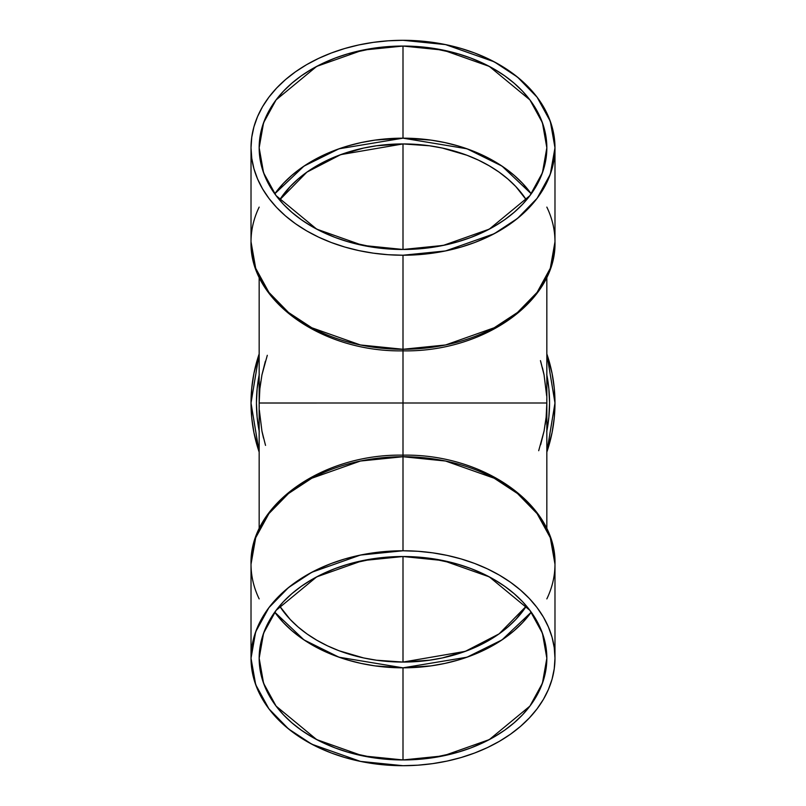 <?xml version="1.0" encoding="UTF-8"?>
<svg xmlns="http://www.w3.org/2000/svg" width="806" height="806" viewBox="0 0 806 806"><rect width="100%" height="100%" fill="white"/><g stroke="black" fill="none" stroke-linecap="round" stroke-linejoin="round"><path stroke-width="1.21" d="M554.981 147.77L550.307 174.217L537.098 198.336L517.502 218.426L494.189 233.74L445.557 250.938L403 255.23L417.901 254.716L432.651 253.165L447.118 250.606L461.163 247.049L474.643 242.546L487.439 237.125L499.418 230.838L510.47 223.756L520.485 215.948L529.371 207.474L537.038 198.427L543.415 188.896L548.433 178.962L552.06 168.736L554.246 158.298L554.981 147.77L554.246 137.232L552.06 126.804L548.433 116.568L543.415 106.644L537.038 97.103L529.371 88.066L520.485 79.593L510.47 71.774L499.418 64.692L487.439 58.415L474.643 52.995L461.163 48.481L447.118 44.924L432.651 42.365L417.901 40.814L403 40.3L445.557 44.602L494.189 61.79L517.502 77.104L537.098 97.194L550.307 121.313L554.981 147.77L554.981 241.8L550.307 268.257L537.098 292.377L517.502 312.466L494.189 327.77L445.557 344.968L403 349.27L403 550.77A151.981 107.47 180 0 1 554.981 658.23A151.981 107.47 180 0 1 403 765.7A151.981 107.47 0 0 1 251.019 658.23A151.981 107.47 0 0 1 403 550.77A151.981 107.47 180 0 1 554.981 658.23A151.981 107.47 180 0 1 403 765.7L417.901 765.186L432.651 763.635L447.118 761.076L461.163 757.519L474.643 753.005L487.439 747.585L499.418 741.308L510.47 734.226L520.485 726.408L529.371 717.934L537.038 708.897L543.415 699.356L548.433 689.432L552.06 679.196L554.246 668.768L554.981 658.23L554.246 647.702L552.06 637.264L548.433 627.038L543.415 617.104L537.038 607.573L529.371 598.526L520.485 590.052L510.47 582.244L499.418 575.162L487.439 568.875L474.643 563.454L461.163 558.951L447.118 555.394L432.651 552.835L417.901 551.284L403 550.77L388.099 551.284L373.349 552.835L358.882 555.394L344.837 558.951L331.357 563.454L318.561 568.875L306.582 575.162L295.53 582.244L285.515 590.052L276.629 598.526L268.962 607.573L262.585 617.104L257.567 627.038L253.94 637.264L251.754 647.702L251.019 658.23L251.754 668.768L253.94 679.196L257.567 689.432L262.585 699.356L268.962 708.897L276.629 717.934L285.515 726.408L295.53 734.226L306.582 741.308L318.561 747.585L331.357 753.005L344.837 757.519L358.882 761.076L373.349 763.635L388.099 765.186L403 765.7L360.443 761.398L311.811 744.21L288.498 728.896L268.902 708.806L255.693 684.687L251.019 658.23L255.693 631.783L268.902 607.664L288.498 587.574L311.811 572.26L360.443 555.062L403 550.77L403 456.73L445.557 461.032L494.189 478.23L517.502 493.534L537.098 513.624L550.307 537.743L554.981 564.2C556.765 504.848 483.529 453.697 403 455.148L403 456.73L360.443 461.032L311.811 478.23L288.498 493.534L268.902 513.624L255.693 537.743L251.019 564.2C249.235 504.848 322.471 453.697 403 455.148L403 403L259.159 403L259.854 388.905L261.93 374.941L267.3 355.295M403 455.148L403 403L546.841 403L259.159 403.01L403 403L403 350.852C483.529 352.303 556.765 301.152 554.981 241.8A151.981 107.47 180 0 1 403 349.27L403 255.23A151.981 107.47 0 0 1 251.019 147.77A151.981 107.47 0 0 1 403 40.3A151.981 107.47 180 0 1 554.981 147.77A151.981 107.47 180 0 1 403 255.23A151.981 107.47 0 0 1 251.019 147.77A151.981 107.47 0 0 1 403 40.3L388.099 40.814L373.349 42.365L358.882 44.924L344.837 48.481L331.357 52.995L318.561 58.415L306.582 64.692L295.53 71.774L285.515 79.593L276.629 88.066L268.962 97.103L262.585 106.644L257.567 116.568L253.94 126.804L251.754 137.232L251.019 147.77L251.754 158.298L253.94 168.736L257.567 178.962L262.585 188.896L268.962 198.427L276.629 207.474L285.515 215.948L295.53 223.756L306.582 230.838L318.561 237.125L331.357 242.546L344.837 247.049L358.882 250.606L373.349 253.165L388.099 254.716L403 255.23L403 403L546.841 403L546.146 417.095L544.07 431.059L538.7 450.705M546.841 374.931L546.841 431.069A146.551 146.551 0 0 0 546.841 374.931M546.841 452.075L554.981 403L546.841 353.925A151.981 151.981 0 0 1 546.841 452.075L552.06 432.651L554.246 417.901L554.981 403L554.246 388.099L552.06 373.349L546.841 353.925A151.981 151.981 0 0 1 546.841 452.075M526.419 606.001A135.7 95.954 0 0 1 403 662.069A135.7 95.954 180 0 1 279.581 606.001L290.17 619.431L298.109 626.987L307.046 633.969L316.919 640.286L327.609 645.898L339.034 650.744L363.607 657.938L376.523 660.225L403 662.069L429.477 660.225L442.393 657.938L466.966 650.744L489.081 640.286L498.954 633.969L507.891 626.987L515.83 619.431L526.419 606.001L499.115 633.859L465.304 651.359L403 662.069L403 556.523L443.28 560.593L489.302 576.864L529.915 610.374L542.418 633.194L546.841 658.23L542.418 683.266L529.915 706.096L489.302 739.606L443.28 755.877L403 759.947L403 667.831L467.017 657.202L502.027 639.883L531.245 612.177L522.6 622.625L514.188 630.645L504.707 638.04L494.249 644.74L482.915 650.684L470.805 655.822L458.05 660.084L444.751 663.449L431.059 665.877L403 667.831L374.941 665.877L361.249 663.449L347.95 660.084L335.195 655.822L323.085 650.684L311.751 644.74L301.293 638.04L291.812 630.645L283.4 622.625L274.755 612.177L303.973 639.883L338.983 657.202L403 667.831A143.841 101.707 180 0 0 531.245 612.177M279.581 199.999A135.7 95.954 180 0 1 403 143.931A135.7 95.954 0 0 1 526.419 199.999L515.83 186.569L507.891 179.013L498.954 172.031L489.081 165.714L478.391 160.102L466.966 155.256L442.393 148.062L429.477 145.775L403 143.931A143.841 101.707 0 0 0 402.99 143.931L376.523 145.775L363.607 148.062L339.034 155.256L327.609 160.102L316.919 165.714L307.046 172.031L298.109 179.013L290.17 186.569L279.581 199.999L306.885 172.141L340.696 154.641L403 143.931L403 249.477L362.72 245.407L316.698 229.136L276.085 195.626L263.582 172.806L259.159 147.77L263.582 122.734L276.085 99.904L316.698 66.394L362.72 50.123L403 46.053L403 138.169L338.983 148.798L303.973 166.117L274.755 193.823L283.4 183.375L291.812 175.355L301.293 167.96L311.751 161.26L323.085 155.316L335.195 150.178L347.95 145.916L361.249 142.551L374.941 140.123L403 138.169L431.059 140.123L444.751 142.551L458.05 145.916L470.805 150.178L482.915 155.316L494.249 161.26L504.707 167.96L514.188 175.355L522.6 183.375L531.245 193.823L502.027 166.117L467.017 148.798L403 138.169A143.841 101.707 0 0 0 274.755 193.823M259.33 410.063L261.93 431.059L265.355 444.751L261.93 431.059M545.249 424.339L546.095 417.619M546.841 277.103L546.841 403A143.841 143.841 0 0 1 546.67 410.063L546.68 409.801M546.841 402.244L546.79 399.121M543.929 374.196L542.468 367.828M540.453 360.625L544.07 374.941L546.67 395.937M265.547 445.375L265.355 444.751M260.751 381.661L259.905 388.381M259.159 403.756L259.21 406.879M262.071 431.804L263.532 438.172M546.74 374.407L548.846 388.633L549.551 403L548.846 417.367L546.74 431.593M259.26 431.593L257.154 417.367L256.449 403L257.154 388.633L259.26 374.407M265.355 361.249L261.93 374.941A143.841 143.841 0 0 0 261.92 374.951M540.645 444.751L544.07 431.059A143.841 143.841 0 0 0 544.08 431.049M544.07 374.941L540.645 361.249M259.159 452.075L251.019 403L259.159 353.925L253.94 373.349L251.754 388.099L251.019 403L251.754 417.901L253.94 432.651L259.159 452.075A151.981 151.981 0 0 1 259.159 353.925A151.981 151.981 0 0 0 259.159 452.075M403 46.053L431.059 48.007L458.05 53.8L470.805 58.062L482.915 63.2L494.249 69.145L504.707 75.845L514.188 83.24L522.6 91.259L529.854 99.823L535.889 108.84L540.645 118.24L544.07 127.922L546.146 137.796L546.841 147.77L546.146 157.734L544.07 167.608L540.645 177.29L535.889 186.69L529.854 195.717L522.6 204.271L514.188 212.29L504.707 219.685L494.249 226.385L482.915 232.34L470.805 237.468L458.05 241.729L444.751 245.095L417.095 248.983L403 249.477L374.941 247.523L347.95 241.729L335.195 237.468L323.085 232.34L311.751 226.385L301.293 219.685L291.812 212.29L283.4 204.271L276.146 195.717L270.111 186.69L265.355 177.29L261.93 167.608L259.854 157.734L259.159 147.77L259.854 137.796L261.93 127.922L265.355 118.24L270.111 108.84L276.146 99.823L283.4 91.259L291.812 83.24L301.293 75.845L311.751 69.145L323.085 63.2L335.195 58.062L347.95 53.8L374.941 48.007L403 46.053L403 138.169L403 46.053L443.28 50.123L489.302 66.394L529.915 99.904L542.418 122.734L546.841 147.77L542.418 172.806L529.915 195.626L489.302 229.136L443.28 245.407L403 249.477A143.841 101.707 180 0 1 259.159 147.77A143.841 101.707 180 0 1 403 46.053A143.841 101.707 180 0 1 546.841 147.77A143.841 101.707 180 0 1 403 249.477L403 143.931L403 249.477M403 350.852C322.471 352.303 249.235 301.152 251.019 241.8L255.693 268.257L268.902 292.377L288.498 312.466L311.811 327.77L360.443 344.968L403 349.27C403 351.366 403 351.366 403 349.27A146.551 103.631 0 0 0 403.01 349.27A151.981 107.47 0 0 1 251.019 241.8L251.019 147.77M403 556.523L431.059 558.477L458.05 564.271L470.805 568.532L482.915 573.66L494.249 579.615L504.707 586.315L514.188 593.71L522.6 601.729L529.854 610.283L535.889 619.31L540.645 628.71L544.07 638.392L546.146 648.266L546.841 658.23L546.146 668.204L544.07 678.078L540.645 687.76L535.889 697.16L529.854 706.177L522.6 714.741L514.188 722.76L504.707 730.155L494.249 736.855L482.915 742.8L470.805 747.938L458.05 752.2L431.059 757.993L403 759.947L374.941 757.993L347.95 752.2L335.195 747.938L323.085 742.8L311.751 736.855L301.293 730.155L291.812 722.76L283.4 714.741L276.146 706.177L270.111 697.16L265.355 687.76L261.93 678.078L259.854 668.204L259.159 658.23L259.854 648.266L261.93 638.392L265.355 628.71L270.111 619.31L276.146 610.283L283.4 601.729L291.812 593.71L301.293 586.315L311.751 579.615L323.085 573.66L335.195 568.532L347.95 564.271L374.941 558.477L403 556.523A143.841 101.707 0 0 1 546.841 658.23A143.841 101.707 0 0 1 403 759.947L403 667.831L403 759.947L362.72 755.877L316.698 739.606L276.085 706.096L263.582 683.266L259.159 658.23L263.582 633.194L276.085 610.374L316.698 576.864L362.72 560.593L403 556.523L403 662.069L403 556.523A143.841 101.707 0 0 0 259.159 658.23A143.841 101.707 0 0 0 403 759.947M403 550.77L403 456.73C403 454.634 403 454.634 403 456.73L402.99 456.73A151.981 107.47 0 0 1 554.981 564.2L554.981 658.23M259.159 431.069L259.159 374.931A146.551 146.551 0 0 0 259.159 431.069M546.841 598.898A151.981 107.47 0 0 0 403 456.73L402.99 456.73A151.981 107.47 180 0 0 251.019 564.2L251.019 658.23M546.841 207.102A151.981 107.47 180 0 1 403 349.27L403 255.23M522.6 403L504.637 403M458.11 403L431.039 403M283.4 403L301.363 403M347.89 403L374.961 403M402.99 662.069L402.99 662.069A135.7 95.954 180 0 1 279.581 606.001M403 456.73A151.981 107.47 180 0 0 259.159 598.898M259.33 395.937A143.841 143.841 0 0 0 259.159 403L259.159 528.897M259.159 207.102A151.981 107.47 0 0 0 403 349.27M403 143.931A143.841 101.707 0 0 0 402.99 143.931A135.7 95.954 0 0 1 526.419 199.999M531.245 193.823A143.841 101.707 0 0 0 403 138.169M274.755 612.177A143.841 101.707 180 0 0 403 667.831M259.159 277.103L259.159 403M546.841 528.897L546.841 403"/></g></svg>
